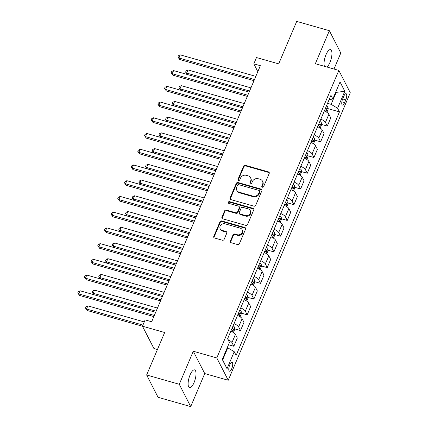 <?xml version="1.0" encoding="UTF-8"?>
<svg xmlns="http://www.w3.org/2000/svg" width="428" height="428" viewBox="0 0 428 428"><rect width="100%" height="100%" fill="white"/><g stroke="black" fill="none" stroke-linecap="round" stroke-linejoin="round"><path stroke-width="0.64" d="M262.375 187.218A0.99 0.877 -27.1 0 0 263.637 186.608L269.207 173.484A1.418 1.252 -27.1 0 0 268.452 171.885L245.383 165.315A1.418 1.252 -27.1 0 0 243.575 166.182L238.005 179.305A0.99 0.877 -27.1 0 0 238.535 180.429A0.99 0.877 -27.1 0 0 239.798 179.819L240.52 178.118A4.537 4.007 -27.1 0 1 246.298 175.336L248.224 175.881A4.537 4.007 -27.1 0 1 250.578 177.764A4.537 4.007 -27.1 0 1 250.642 181.001L249.925 182.703A0.99 0.877 -27.1 0 0 250.455 183.821A0.99 0.877 -27.1 0 0 251.718 183.211L252.44 181.515A4.537 4.007 -27.1 0 1 258.218 178.727L260.138 179.279A4.537 4.007 -27.1 0 1 262.498 181.162A4.537 4.007 -27.1 0 1 262.562 184.398L261.845 186.094A0.99 0.877 -27.1 0 0 262.375 187.218M194.044 382.627A9.245 3.151 105.9 0 0 194.601 369.878A9.245 3.151 105.9 0 0 190.086 374.907A9.245 3.151 105.9 0 0 189.534 387.656A9.245 3.151 105.9 0 0 194.044 382.627M326.896 67.019A9.245 3.151 105.9 0 0 329.977 62.392A9.245 3.151 105.9 0 0 330.528 49.643A9.245 3.151 105.9 0 0 326.018 54.666A9.245 3.151 105.9 0 0 324.461 66.324M231.735 368.69A4.622 1.578 105.9 0 0 232.008 362.313A4.622 1.578 105.9 0 0 229.756 364.827A4.622 1.578 105.9 0 0 229.478 371.204A4.622 1.578 105.9 0 0 231.735 368.69M230.366 241.125A1.418 1.252 -27.1 0 0 231.125 242.724L237.599 244.57A1.418 1.252 -27.1 0 0 239.402 243.698L245.586 229.124A1.418 1.252 -27.1 0 0 244.832 227.525L221.763 220.955A1.418 1.252 -27.1 0 0 219.96 221.827L213.77 236.4A1.418 1.252 -27.1 0 0 214.53 238L222.346 240.226A1.418 1.252 -27.1 0 0 224.154 239.354L226.797 233.121A1.418 1.252 -27.1 0 0 226.043 231.521L222.164 230.414A3.793 3.349 -27.1 0 1 220.195 228.841A3.793 3.349 -27.1 0 1 220.901 224.984A3.793 3.349 -27.1 0 1 224.968 223.807L240.156 228.129A3.793 3.349 -27.1 0 1 242.13 229.708A3.793 3.349 -27.1 0 1 241.419 233.565A3.793 3.349 -27.1 0 1 237.353 234.742L234.822 234.02A1.418 1.252 -27.1 0 0 233.014 234.886L230.366 241.125L230.676 241.729A1.418 1.252 -27.1 0 0 230.59 242.414M333.995 69.042L340.8 53.019L329.357 30.698L296.716 21.4L278.687 63.868L256.49 57.545L253.82 63.836L260.352 65.698L151.656 321.76L145.129 319.898L142.46 326.19L153.903 348.515L157.434 349.521M179.268 384.274L190.711 406.6L204.734 373.569L193.29 351.244L179.268 384.274L146.627 374.981L164.657 332.513L142.46 326.19M193.29 351.244L216.793 357.942L338.837 70.417L350.281 92.742L228.236 380.262L216.793 357.942M329.357 30.698L315.334 63.724L338.837 70.417M253.9 206.157A1.418 1.252 -27.1 0 0 255.709 205.29L261.893 190.711A1.418 1.252 -27.1 0 0 261.134 189.112L238.07 182.542A1.418 1.252 -27.1 0 0 236.261 183.414L230.077 197.987A1.418 1.252 -27.1 0 0 230.831 199.587L253.9 206.157M253.74 209.918L247.555 224.491A1.418 1.252 -27.1 0 1 245.747 225.363L222.683 218.794A1.418 1.252 -27.1 0 1 221.923 217.194L224.572 210.956A1.418 1.252 -27.1 0 1 226.375 210.084L235.732 212.753A1.418 1.252 -27.1 0 0 237.54 211.881L239.295 207.741A1.418 1.252 -27.1 0 0 238.535 206.141L228.798 203.37A0.99 0.877 -27.1 0 1 229.531 201.642L252.985 208.318A1.418 1.252 -27.1 0 1 253.74 209.918M190.711 406.6L158.071 397.302L146.627 374.981M343.871 96.118L342.694 98.884A4.478 1.525 105.9 0 0 342.427 105.058A4.478 1.525 105.9 0 0 344.615 102.624L345.787 99.858A4.478 1.525 105.9 0 0 346.054 93.678A4.478 1.525 105.9 0 0 343.871 96.118M329.036 99.836L332.829 98.954L330.956 95.305L227.605 338.783L229.478 342.437L222.266 359.424L227.033 368.711L222.704 359.782L227.782 347.825L227.252 347.675M332.829 98.954L340.041 81.967L344.802 91.26L337.59 108.247L331.133 104.346L327.554 103.325M328.051 108.648L339.463 111.895L337.59 108.247M339.463 111.895L236.112 355.379L234.239 351.725L227.033 368.711M204.734 373.569L228.236 380.262M253.82 63.836L257.822 71.647M335.68 92.239L336.205 92.394L335.884 91.763M331.133 104.346L336.205 92.394L344.802 91.26M222.383 359.151L222.704 359.782M321.375 124.377L327.302 126.062L330.774 117.887L328.902 114.233A5.778 1.862 -157 0 0 324.301 110.986M314.698 140.106L320.625 141.791L324.098 133.616L322.225 129.962A5.778 1.862 -157 0 0 317.624 126.715M308.026 155.835L313.949 157.52L317.421 149.34L315.548 145.691A5.778 1.862 -157 0 0 310.947 142.444M301.349 171.564L307.272 173.249L310.744 165.069L308.872 161.42A5.778 1.862 -157 0 0 304.271 158.173M294.673 187.293L300.595 188.978L304.067 180.798L302.2 177.149A5.778 1.862 -157 0 0 297.594 173.902M287.996 203.022L293.918 204.707L297.39 196.527L295.523 192.878A5.778 1.862 -157 0 0 290.917 189.631M281.319 218.751L287.242 220.436L290.714 212.256L288.846 208.607A5.778 1.862 -157 0 0 284.24 205.36M274.642 234.474L280.57 236.165L284.037 227.985L282.17 224.336A5.778 1.862 -157 0 0 277.569 221.089M267.965 250.203L273.893 251.894L277.365 243.714L275.493 240.065A5.778 1.862 -157 0 0 270.892 236.818M261.289 265.932L267.216 267.623L270.689 259.443L268.816 255.794A5.778 1.862 -157 0 0 264.215 252.547M254.612 281.661L260.54 283.352L264.012 275.172L262.139 271.523A5.778 1.862 -157 0 0 257.538 268.276M247.935 297.39L253.863 299.081L257.335 290.901L255.463 287.252A5.778 1.862 -157 0 0 250.862 284.005M241.258 313.119L247.186 314.81L250.658 306.63L248.786 302.981A5.778 1.862 -157 0 0 244.185 299.728M234.581 328.848L240.509 330.539L243.981 322.359L242.109 318.71A5.778 1.862 -157 0 0 237.508 315.457M228.499 344.743L233.832 346.263L237.305 338.088L235.432 334.434A5.778 1.862 -157 0 0 230.831 331.186M327.302 126.062L325.43 122.413A5.778 1.862 -157 0 0 320.829 119.166M320.625 141.791L318.753 138.142A5.778 1.862 -157 0 0 314.152 134.895M313.949 157.52L312.076 153.871A5.778 1.862 -157 0 0 307.475 150.624M307.272 173.249L305.405 169.6A5.778 1.862 -157 0 0 300.798 166.353M300.595 188.978L298.728 185.329A5.778 1.862 -157 0 0 294.122 182.082M293.918 204.707L292.051 201.058A5.778 1.862 -157 0 0 287.445 197.811M287.242 220.436L285.374 216.787A5.778 1.862 -157 0 0 280.773 213.54M280.57 236.165L278.698 232.516A5.778 1.862 -157 0 0 274.097 229.269M273.893 251.894L272.021 248.245A5.778 1.862 -157 0 0 267.42 244.998M267.216 267.623L265.344 263.974A5.778 1.862 -157 0 0 260.743 260.722M260.54 283.352L258.667 279.698A5.778 1.862 -157 0 0 254.066 276.451M253.863 299.081L251.99 295.427A5.778 1.862 -157 0 0 247.389 292.18M247.186 314.81L245.314 311.156A5.778 1.862 -157 0 0 240.713 307.909M240.509 330.539L238.637 326.885A5.778 1.862 -157 0 0 234.036 323.638M233.832 346.263L231.96 342.614A5.778 1.862 -157 0 0 228.065 339.677M227.782 347.825L234.239 351.725M262.08 187.068A0.99 0.877 -27.1 0 1 262.15 186.699L262.872 185.003A4.537 4.007 -27.1 0 0 262.808 181.766L262.498 181.162M250.578 177.764L250.888 178.369A4.537 4.007 -27.1 0 1 250.952 181.606L250.236 183.307A0.99 0.877 -27.1 0 0 250.161 183.676M269.292 172.8A1.418 1.252 -27.1 0 0 268.757 172.489L245.693 165.92A1.418 1.252 -27.1 0 0 243.885 166.786L238.316 179.91A0.99 0.877 -27.1 0 0 238.241 180.284M261.979 190.027A1.418 1.252 -27.1 0 0 261.444 189.716L238.38 183.147A1.418 1.252 -27.1 0 0 236.572 184.019L230.387 198.592A1.418 1.252 -27.1 0 0 230.296 199.277M259.523 191.562A0.99 0.877 -27.1 0 0 258.994 190.439L238.744 184.677A0.99 0.877 -27.1 0 0 237.481 185.281L236.721 187.073A4.537 4.007 -27.1 0 0 236.786 190.31A4.537 4.007 -27.1 0 0 239.145 192.193L252.985 196.136A4.537 4.007 -27.1 0 0 258.763 193.354L259.523 191.562L259.833 192.167A0.99 0.877 -27.1 0 0 259.817 191.455L259.507 190.851M236.786 190.31L237.091 190.915A4.537 4.007 -27.1 0 0 239.45 192.798L239.145 192.193M259.833 192.167L259.074 193.954A4.537 4.007 -27.1 0 1 253.29 196.741L239.45 192.798M239.273 206.729L239.584 207.334A1.418 1.252 -27.1 0 1 239.605 208.345L237.845 212.486A1.418 1.252 -27.1 0 1 236.042 213.353L226.685 210.688A1.418 1.252 -27.1 0 0 224.882 211.56L222.234 217.799A1.418 1.252 -27.1 0 0 222.148 218.483M253.831 209.233A1.418 1.252 -27.1 0 0 253.29 208.923L229.841 202.246A0.99 0.877 -27.1 0 0 228.504 203.225M245.442 215.514A3.793 3.349 -27.1 0 0 249.508 214.342A3.793 3.349 -27.1 0 0 250.22 210.48A3.793 3.349 -27.1 0 0 248.245 208.907L242.895 207.382A1.418 1.252 -27.1 0 0 241.087 208.254L239.332 212.39A1.418 1.252 -27.1 0 0 240.092 213.989L245.442 215.514L245.747 216.119A3.793 3.349 -27.1 0 0 249.818 214.942A3.793 3.349 -27.1 0 0 250.524 211.084L250.22 210.48M239.354 213.401L239.664 214.005A1.418 1.252 -27.1 0 0 240.397 214.594L240.092 213.989M245.747 216.119L240.397 214.594M242.13 229.708L242.435 230.307A3.793 3.349 -27.1 0 1 241.729 234.169A3.793 3.349 -27.1 0 1 237.663 235.341L235.133 234.624A1.418 1.252 -27.1 0 0 233.324 235.491L230.676 241.729M220.195 228.841L220.5 229.445A3.793 3.349 -27.1 0 0 222.474 231.018L222.164 230.414M226.888 232.431A1.418 1.252 -27.1 0 0 226.353 232.12L222.474 231.018M245.677 228.44A1.418 1.252 -27.1 0 0 245.142 228.129L222.073 221.56A1.418 1.252 -27.1 0 0 220.265 222.426L214.08 237.005A1.418 1.252 -27.1 0 0 213.995 237.69M326.864 112.323L328.078 109.456L327.998 106.995A3.825 1.236 -157 0 0 326.553 105.684M324.895 109.584A3.825 1.236 23 0 1 325.949 110.392C326.612 110.419 326.826 109.916 326.585 108.883A3.825 1.236 -157 0 0 325.537 108.075M250.942 87.868L187.999 69.941L186.667 73.086L249.604 91.014M187.368 74.509L185.597 72.113L186.132 70.855L187.999 69.941M185.597 72.113L186.667 73.086L187.4 74.52M254.483 79.517L178.931 58.005L180.268 54.859L255.816 76.371M253.997 80.667L179.707 59.513L178.931 58.005L177.866 57.031L178.401 55.768L180.268 54.859M179.707 59.513L177.866 57.031M320.187 128.052L321.407 125.185L321.321 122.718A3.825 1.236 -157 0 0 319.877 121.413M318.218 125.313A3.825 1.236 23 0 1 319.272 126.121C319.935 126.148 320.149 125.645 319.914 124.612A3.825 1.236 -157 0 0 318.86 123.804M244.265 103.597L181.322 85.67L179.99 88.815L242.927 106.743M180.691 90.238L178.925 87.842L179.455 86.584L181.322 85.67M178.925 87.842L179.99 88.815L180.723 90.249M313.51 143.781L314.73 140.914L314.644 138.447A3.825 1.236 -157 0 0 313.2 137.142M311.541 141.042A3.825 1.236 23 0 1 312.595 141.85C313.259 141.877 313.473 141.374 313.237 140.341A3.825 1.236 -157 0 0 312.183 139.533M237.588 119.321L174.645 101.399L173.313 104.544L236.251 122.467M174.014 105.967L172.249 103.571L172.778 102.313L174.645 101.399M172.249 103.571L173.313 104.544L174.046 105.978M306.833 159.51L308.053 156.643L307.967 154.176A3.825 1.236 -157 0 0 306.523 152.871M304.864 156.771A3.825 1.236 23 0 1 305.918 157.579C306.582 157.606 306.796 157.103 306.56 156.07A3.825 1.236 -157 0 0 305.506 155.262M230.911 135.05L167.969 117.128L166.636 120.273L229.574 138.196M167.337 121.696L165.572 119.3L166.107 118.042L167.969 117.128M165.572 119.3L166.636 120.273L167.369 121.702M247.807 95.246L172.254 73.734L173.591 70.588L249.139 92.1M247.32 96.396L173.03 75.242L172.254 73.734L171.189 72.76L171.724 71.497L173.591 70.588M173.03 75.242L171.189 72.76M241.13 110.975L165.577 89.463L166.915 86.317L242.467 107.829M240.643 112.125L166.353 90.971L165.577 89.463L164.513 88.484L165.048 87.226L166.915 86.317M166.353 90.971L164.513 88.484M234.453 126.704L158.906 105.192L160.238 102.046L235.791 123.558M233.966 127.854L159.676 106.7L158.906 105.192L157.841 104.213L158.371 102.955L160.238 102.046M159.676 106.7L157.841 104.213M300.162 175.234L301.376 172.372L301.291 169.905A3.825 1.236 -157 0 0 299.846 168.6M298.193 172.5A3.825 1.236 23 0 1 299.242 173.308C299.905 173.335 300.119 172.826 299.884 171.799A3.825 1.236 -157 0 0 298.83 170.991M224.235 150.779L161.292 132.857L159.96 136.002L222.897 153.925M160.661 137.425L158.895 135.029L159.43 133.771L161.292 132.857M158.895 135.029L159.96 136.002L160.693 137.431M227.776 142.433L152.229 120.921L153.561 117.775L229.114 139.287M227.289 143.583L152.999 122.424L152.229 120.921L151.164 119.942L151.694 118.684L153.561 117.775M152.999 122.424L151.164 119.942M293.485 190.963L294.699 188.101L294.614 185.634A3.825 1.236 -157 0 0 293.169 184.329M291.516 188.229A3.825 1.236 23 0 1 292.565 189.037C293.228 189.058 293.442 188.555 293.207 187.528A3.825 1.236 -157 0 0 292.153 186.72M217.558 166.508L154.615 148.586L153.283 151.731L216.22 169.654M153.984 153.154L152.218 150.758L152.753 149.495L154.615 148.586M152.218 150.758L153.283 151.731L154.016 153.16M286.808 206.692L288.023 203.83L287.937 201.363A3.825 1.236 -157 0 0 286.493 200.058M284.839 203.958A3.825 1.236 23 0 1 285.888 204.766C286.551 204.787 286.765 204.284 286.53 203.257A3.825 1.236 -157 0 0 285.476 202.449M210.881 182.237L147.944 164.315L146.606 167.46L209.543 185.383M147.307 168.883L145.541 166.487L146.076 165.224L147.944 164.315M145.541 166.487L146.606 167.46L147.339 168.889M280.131 222.421L281.346 219.559L281.26 217.092A3.825 1.236 -157 0 0 279.816 215.787M278.163 219.687A3.825 1.236 23 0 1 279.211 220.495C279.88 220.516 280.094 220.013 279.853 218.986A3.825 1.236 -157 0 0 278.805 218.178M204.204 197.966L141.267 180.044L139.929 183.189L202.867 201.112M140.635 184.612L138.865 182.216L139.4 180.953L141.267 180.044M138.865 182.216L139.929 183.189L140.662 184.618M273.455 238.15L274.669 235.288L274.583 232.821A3.825 1.236 -157 0 0 273.139 231.516M271.486 235.416A3.825 1.236 23 0 1 272.534 236.224C273.203 236.245 273.417 235.742 273.176 234.715A3.825 1.236 -157 0 0 272.128 233.907M197.527 213.695L134.59 195.773L133.252 198.918L196.195 216.841M133.959 200.341L132.188 197.939L132.723 196.682L134.59 195.773M132.188 197.939L133.985 200.347M266.778 253.879L267.992 251.017L267.907 248.55A3.825 1.236 -157 0 0 266.462 247.245M264.809 251.145A3.825 1.236 23 0 1 265.858 251.953C266.526 251.974 266.74 251.471 266.5 250.444A3.825 1.236 -157 0 0 265.451 249.636M190.851 229.424L127.913 211.502L126.576 214.647L189.518 232.57M127.282 216.07L125.511 213.668L126.046 212.411L127.913 211.502M125.511 213.668L127.309 216.076M221.099 158.162L145.552 136.644L146.884 133.499L222.437 155.016M220.613 159.312L146.323 138.153L145.552 136.644L144.487 135.671L145.017 134.413L146.884 133.499M146.323 138.153L144.487 135.671M214.423 173.891L138.875 152.373L140.207 149.228L215.76 170.745M213.936 175.041L139.646 153.882L138.875 152.373L137.811 151.4L138.346 150.142L140.207 149.228M139.646 153.882L137.811 151.4M207.746 189.62L132.198 168.102L133.531 164.957L209.083 186.474M207.259 190.77L132.969 169.611L132.198 168.102L131.134 167.129L131.669 165.871L133.531 164.957M132.969 169.611L131.134 167.129M201.069 205.349L125.522 183.831L126.854 180.686L202.407 202.203M200.582 206.499L126.292 185.34L125.522 183.831L124.457 182.858L124.992 181.6L126.854 180.686M126.292 185.34L124.457 182.858M194.392 221.078L118.845 199.56L120.182 196.415L195.73 217.932M193.905 222.228L119.615 201.069L118.845 199.56L117.78 198.587L118.315 197.329L120.182 196.415M119.615 201.069L117.78 198.587M260.101 269.608L261.315 266.746L261.23 264.279A3.825 1.236 -157 0 0 259.785 262.974M258.132 266.874A3.825 1.236 23 0 1 259.181 267.682C259.85 267.703 260.064 267.2 259.823 266.173A3.825 1.236 -157 0 0 258.774 265.36M184.174 245.153L121.236 227.231L119.899 230.376L182.842 248.299M120.605 231.794L118.834 229.397L119.369 228.14L121.236 227.231M118.834 229.397L120.632 231.805M187.721 236.807L112.168 215.289L113.506 212.144L189.053 233.661M187.229 237.957L112.944 216.798L112.168 215.289L111.103 214.316L111.638 213.058L113.506 212.144M112.944 216.798L111.103 214.316M253.424 285.337L254.639 282.475L254.553 280.008A3.825 1.236 -157 0 0 253.109 278.703M251.455 282.603A3.825 1.236 23 0 1 252.504 283.411C253.173 283.432 253.387 282.929 253.146 281.902A3.825 1.236 -157 0 0 252.097 281.089M177.497 260.882L114.56 242.954L113.222 246.1L176.165 264.028M113.928 247.523L112.157 245.126L112.692 243.869L114.56 242.954M112.157 245.126L113.222 246.1L113.955 247.534M181.044 252.536L105.491 231.018L106.829 227.873L182.376 249.39M180.552 253.686L106.267 232.527L105.491 231.018L104.427 230.045L104.962 228.787L106.829 227.873M106.267 232.527L104.427 230.045M246.747 301.066L247.962 298.204L247.876 295.737A3.825 1.236 -157 0 0 246.437 294.427M244.779 298.332A3.825 1.236 23 0 1 245.833 299.14C246.496 299.161 246.71 298.658 246.469 297.626A3.825 1.236 -157 0 0 245.421 296.818M170.82 276.611L107.883 258.683L106.545 261.829L169.488 279.757M107.251 263.252L105.481 260.855L106.016 259.598L107.883 258.683M105.481 260.855L106.545 261.829L107.278 263.263M174.367 268.265L98.814 246.747L100.152 243.602L175.699 265.119M173.875 269.415L99.59 248.256L98.814 246.747L97.75 245.774L98.285 244.516L100.152 243.602M99.59 248.256L97.75 245.774M240.071 316.795L241.285 313.927L241.205 311.466A3.825 1.236 -157 0 0 239.76 310.156M238.102 314.061A3.825 1.236 23 0 1 239.156 314.869C239.819 314.89 240.033 314.387 239.792 313.355A3.825 1.236 -157 0 0 238.744 312.547M164.143 292.34L101.206 274.412L99.868 277.558L162.811 295.486M100.575 278.981L98.804 276.584L99.339 275.327L101.206 274.412M98.804 276.584L99.868 277.558L100.607 278.992M167.69 283.994L92.138 262.476L93.475 259.331L169.023 280.848M167.204 285.139L92.913 263.985L92.138 262.476L91.073 261.503L91.608 260.245L93.475 259.331M92.913 263.985L91.073 261.503M233.394 332.524L234.608 329.656L234.528 327.195A3.825 1.236 -157 0 0 233.083 325.885M231.425 329.785A3.825 1.236 23 0 1 232.479 330.598C233.142 330.619 233.356 330.116 233.116 329.084A3.825 1.236 -157 0 0 232.067 328.276M157.472 308.069L94.529 290.141L93.192 293.287L156.134 311.215M93.898 294.71L92.127 292.313L92.662 291.056L94.529 290.141M92.127 292.313L93.192 293.287L93.93 294.721M161.014 299.723L85.461 278.205L86.798 275.06L162.346 296.577M160.527 300.868L86.237 279.714L85.461 278.205L84.396 277.232L84.931 275.974L86.798 275.06M86.237 279.714L84.396 277.232M144.263 321.936L87.852 305.87L86.52 309.016L87.291 310.525L142.487 326.243M87.291 310.525L85.456 308.042L86.52 309.016L142.931 325.082M85.456 308.042L85.985 306.785L87.852 305.87M154.337 315.452L78.784 293.934L80.122 290.789L155.669 312.306M153.85 316.597L79.56 295.443L78.784 293.934L77.719 292.961L78.254 291.698L80.122 290.789M79.56 295.443L77.719 292.961M325.43 122.413L328.902 114.233M318.753 138.142L322.225 129.962M312.076 153.871L315.548 145.691M305.405 169.6L308.872 161.42M298.728 185.329L302.2 177.149M292.051 201.058L295.523 192.878M285.374 216.787L288.846 208.607M278.698 232.516L282.17 224.336M272.021 248.245L275.493 240.065M265.344 263.974L268.816 255.794M258.667 279.698L262.139 271.523M251.99 295.427L255.463 287.252M245.314 311.156L248.786 302.981M238.637 326.885L242.109 318.71M231.96 342.614L235.432 334.434M342.662 98.964L345.787 99.858M341.854 101.837L344.615 102.624M262.872 185.003L262.562 184.398M250.236 183.307L249.925 182.703M250.952 181.606L250.642 181.001M238.316 179.91L238.005 179.305M243.885 166.786L243.575 166.182M245.693 165.92L245.383 165.315M268.757 172.489L268.452 171.885M262.15 186.699L261.845 186.094M230.387 198.592L230.077 197.987M236.572 184.019L236.261 183.414M238.38 183.147L238.07 182.542M261.444 189.716L261.134 189.112M253.29 196.741L252.985 196.136M259.074 193.954L258.763 193.354M222.234 217.799L221.923 217.194M224.882 211.56L224.572 210.956M226.685 210.688L226.375 210.084M236.042 213.353L235.732 212.753M237.845 212.486L237.54 211.881M239.605 208.345L239.295 207.741M229.841 202.246L229.531 201.642M253.29 208.923L252.985 208.318M233.324 235.491L233.014 234.886M235.133 234.624L234.822 234.02M237.663 235.341L237.353 234.742M226.353 232.12L226.043 231.521M214.08 237.005L213.77 236.4M220.265 222.426L219.96 221.827M222.073 221.56L221.763 220.955M245.142 228.129L244.832 227.525M325.986 111.799L327.998 107.053M325.344 108.53L326.585 108.883M319.309 127.523L321.321 122.783M318.667 124.259L319.914 124.612M312.633 143.252L314.644 138.511M311.991 139.988L313.237 140.341M305.956 158.981L307.967 154.241M305.314 155.717L306.56 156.07M299.279 174.71L301.291 169.97M298.637 171.446L299.884 171.799M292.602 190.439L294.614 185.699M291.96 187.175L293.207 187.528M285.925 206.168L287.942 201.428M285.283 202.904L286.53 203.257M279.249 221.897L281.266 217.156M278.607 218.633L279.853 218.986M272.572 237.626L274.589 232.886M271.935 234.362L273.176 234.715M265.895 253.355L267.912 248.615M265.258 250.086L266.5 250.444M259.224 269.084L261.235 264.338M258.582 265.815L259.823 266.173M252.547 284.813L254.558 280.067M251.905 281.544L253.146 281.902M245.87 300.542L247.882 295.796M245.228 297.273L246.469 297.626M239.193 316.271L241.205 311.525M238.551 313.002L239.792 313.355M232.516 332L234.528 327.254M231.874 328.731L233.116 329.084"/></g></svg>
